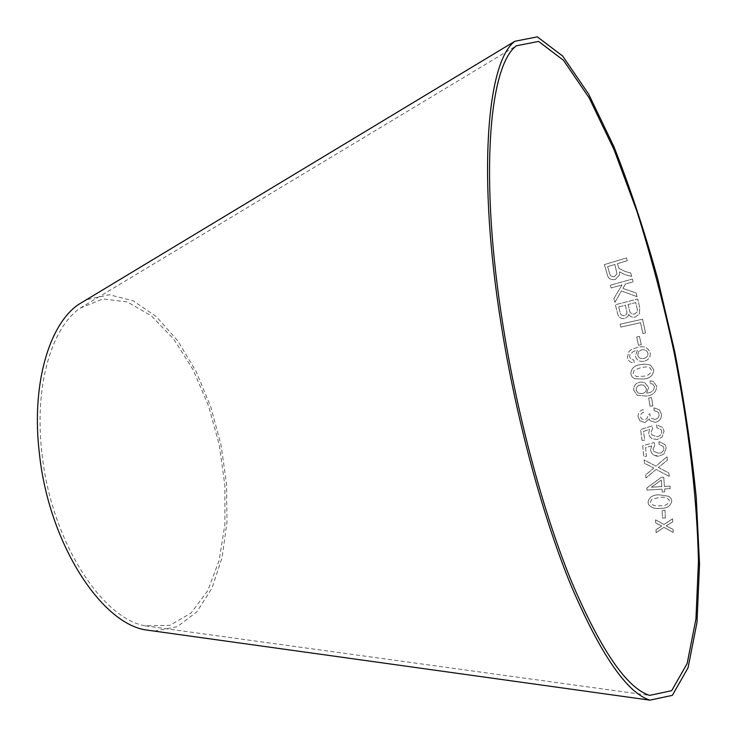 <?xml version="1.0" encoding="UTF-8"?>
<svg xmlns="http://www.w3.org/2000/svg" width="737" height="737" viewBox="0 0 737 737"><rect width="100%" height="100%" fill="white"/><g stroke="black" fill="none" stroke-linecap="round" stroke-linejoin="round"><path stroke-width="0.55" stroke-dasharray="3.69 2.76" d="M154.383 631.121L177.387 626.671L196.899 611.784L211.989 588.108L222.095 557.568L226.95 522.183L226.535 483.951L221.008 444.798L210.69 406.631L196.024 371.31L177.635 340.687L156.327 316.597L133.139 300.77L109.343 294.754L86.45 299.71M655.994 529.737L661.752 525.969L655.709 522.929L655.58 519.834L663.973 524.468L672.605 518.802L672.752 521.814L666.184 525.886L673.121 529.424L673.268 532.436L663.945 527.388L656.114 532.676L655.994 529.756L661.752 525.978L655.709 522.948L655.58 519.852L663.982 524.486L672.614 518.811L672.752 521.824L666.193 525.905L673.121 529.442L673.268 532.455L663.945 527.37L656.114 532.676L655.994 529.756M665.364 517.954L662.452 518.065L662.112 510.373L665.004 510.262L665.364 517.954L662.452 518.065L662.112 510.354L665.004 510.244L665.354 517.945M659.403 494.849L669.003 496.333L671.269 498.811L671.785 500.902C670.771 506.052 666.976 508.53 660.38 508.337C655.359 509.12 651.425 507.839 648.578 504.513L648.026 502.339C649.067 497.162 652.853 494.665 659.403 494.849L669.003 496.314L671.26 498.792L671.785 500.902C670.771 506.043 666.976 508.521 660.38 508.327L660.38 508.337C655.359 509.101 651.416 507.83 648.578 504.504L648.026 502.33C649.067 497.153 652.853 494.656 659.403 494.831M669.224 476.397L656.087 469.441L645.981 477.954L645.667 474.886L653.793 468.078L644.46 463.269L644.11 459.879L655.912 466.18L667.059 456.7L667.436 460.137L658.334 467.488L668.837 472.905L669.224 476.406L656.087 469.451L645.981 477.963L645.667 474.904L653.793 468.087L644.46 463.278L644.11 459.888L655.921 466.189L667.059 456.71L667.436 460.146L658.334 467.498L668.837 472.914L669.224 476.406M663.742 477.263L664.424 486.411L669.97 486.07L670.173 488.64L664.608 488.981L664.82 491.809L662.213 491.984L662.001 489.147L647.012 490.096L646.865 487.995L661.144 477.447L663.742 477.281L664.424 486.429L669.979 486.079L670.173 488.659L664.608 488.99L664.82 491.828L662.213 491.984L662.001 489.156L647.012 490.096L646.865 487.986L661.144 477.429L663.742 477.281M651.619 445.913L645.566 447.672L646.469 456.332L643.769 456.59L642.655 445.793L654.216 442.559L654.824 445.037L653.028 449.211L653.737 451.339L658.731 453.347C662.029 452.969 663.733 451.265 663.871 448.225L663.254 446.447L659.062 444.457L659.016 441.61L665.06 444.641L666.193 447.995L664.009 453.974L658.786 456.185L653.645 455.07L651.591 453.052L650.605 450.16L651.619 445.903L645.566 447.663L646.469 456.332L643.769 456.59L642.655 445.784L654.216 442.55L654.824 445.037M642.074 440.422L640.573 429.57L651.959 425.931L652.66 428.409L651.011 432.683L651.904 434.968L656.833 436.691C660.103 436.203 661.743 434.425 661.762 431.348L660.969 429.422L656.851 427.69L656.695 424.834L662.591 427.396L664.065 431.053L662.102 437.142L656.989 439.556L652.005 438.681L649.896 436.838L648.634 433.725L649.49 429.404L643.539 431.385L644.746 440.09L642.074 440.431L640.573 429.579L651.959 425.94L652.66 428.418L651.011 432.693L651.904 434.977L656.833 436.7C660.103 436.212 661.743 434.434 661.762 431.357L660.969 429.431L656.851 427.7L656.695 424.834L662.591 427.396L664.065 431.062L662.102 437.152L656.989 439.565L652.005 438.69L649.896 436.848L648.634 433.725L649.49 429.413L643.53 431.375L644.746 440.09L642.074 440.431M638.15 416.939C637.846 413.254 639.495 410.785 643.115 409.542L643.981 412.186C641.531 412.821 640.352 414.323 640.453 416.7L641.466 418.856L644.497 419.832C646.985 419.141 648.044 417.474 647.666 414.848L649.988 413.798L649.942 415.742L651.047 418.174L654.963 419.473C657.837 418.865 659.21 417.142 659.081 414.323L657.994 412.029L654.014 410.601L654.005 407.837L659.385 409.818L661.393 414.001C661.771 418.469 659.735 421.242 655.304 422.329L650.191 420.735L649.122 418.966L644.939 422.596L640.057 420.919L638.15 416.93C637.846 413.245 639.495 410.785 643.115 409.542L643.981 412.186C641.531 412.812 640.352 414.314 640.444 416.691L641.466 418.856L644.497 419.832C646.985 419.132 648.044 417.474 647.666 414.848L649.988 413.789L649.942 415.742L651.047 418.165L654.963 419.473M652.881 405.866L650.08 406.308L648.698 397.989L651.48 397.547L652.881 405.866L650.08 406.308L648.698 397.989L651.49 397.538L652.881 405.857M654.474 386.621L652.567 383.968L650.283 383.544L650.098 380.891L653.148 381.37L656.741 386.197C656.354 392.324 652.742 395.612 645.916 396.064L637.229 395.299L633.765 390.251C633.498 385.746 635.644 383.019 640.223 382.079L644.516 382.402L648.689 387.422L646.589 393.18L647.15 393.097C651.572 392.683 654.014 390.527 654.474 386.63L652.567 383.977L650.283 383.544L650.098 380.891L653.148 381.37L656.741 386.206C656.354 392.324 652.742 395.612 645.916 396.064L637.229 395.299L633.765 390.26C633.498 385.746 635.644 383.019 640.223 382.079L644.516 382.411L648.689 387.422L646.589 393.171L647.15 393.097C651.572 392.683 654.014 390.527 654.474 386.621L654.474 386.63M640.904 364.612L644.82 364.124L650.449 365.064L653.737 369.642C653.415 375.336 650.052 378.459 643.659 379.002L634.778 378.809L632.143 376.948L630.826 373.981C631.13 368.316 634.493 365.193 640.904 364.612L644.82 364.124L650.449 365.064L653.737 369.642C653.415 375.336 650.052 378.459 643.659 379.002L634.778 378.809L632.143 376.948L630.826 373.981C631.13 368.316 634.493 365.193 640.904 364.612M643.889 361.277L643.18 361.379C639.126 361.674 636.528 359.932 635.377 356.146L637.339 350.222L633.479 351.365L629.923 354.525L629.628 356.938L631.314 359.426L633.866 359.997L634.17 362.733C630.485 362.797 628.228 361.075 627.399 357.537L628.91 351.503L631.766 349.301L637.901 347.32C644 345.662 648.109 347.514 650.246 352.894C650.578 357.399 648.459 360.2 643.889 361.277L643.18 361.379C639.126 361.674 636.528 359.932 635.377 356.146L637.339 350.222L633.479 351.365L629.923 354.525L629.628 356.938L631.314 359.426L633.866 359.997L634.17 362.733C630.485 362.797 628.228 361.075 627.399 357.537L628.91 351.503L631.766 349.301L637.901 347.32C644 345.662 648.109 347.523 650.246 352.894C650.578 357.399 648.459 360.2 643.889 361.277M641.264 344.676L638.509 345.285L636.694 337.002L639.458 336.394L641.264 344.676L638.509 345.285L636.694 337.002L639.458 336.394L641.264 344.676M642.876 333.511L640.527 322.695L620.83 327.099L620.204 324.206L642.544 319.204L645.511 332.921L642.867 333.511L640.527 322.695L620.83 327.099L620.204 324.206L642.544 319.204L645.511 332.921L642.867 333.511M628.818 314.358L628.191 316.044L624.856 318.596C620.701 318.946 618.205 317.03 617.385 312.857L615.367 304.74L637.643 299.019L639.679 307.292L639.486 313.898L635.22 317.057C632.42 317.629 630.282 316.726 628.818 314.349L628.191 316.035L624.856 318.596C620.701 318.937 618.205 317.03 617.385 312.857L615.367 304.74L637.643 299.019L639.679 307.292L639.486 313.907L635.22 317.057C632.42 317.629 630.292 316.726 628.818 314.358L628.818 314.349M637.044 296.67L621.457 290.94L614.925 302.336L613.912 298.513L622.019 284.933L611.093 287.974L610.347 285.173L632.41 279.056L633.147 281.856L625.492 283.975L622.894 288.425L636.059 292.93L637.044 296.67L621.457 290.94L614.925 302.336L613.912 298.513L622.019 284.933L611.093 287.974L610.347 285.182L632.41 279.056L633.147 281.866L625.492 283.975L622.894 288.434L636.059 292.939L637.044 296.67M627.261 260.732L617.44 263.68L618.905 268.397L625.335 271.557L630.715 272.957L631.701 276.467L624.663 274.588L619.504 271.806L619.458 275.021L615.202 279.507C610.66 280.226 607.942 278.328 607.048 273.832L604.395 264.583L626.478 257.959L627.251 260.723L617.44 263.671L618.905 268.388L625.335 271.548L630.715 272.957L631.71 276.467L624.672 274.597L619.504 271.806L619.458 275.03L615.202 279.507C610.66 280.235 607.942 278.337 607.058 273.832L604.395 264.583L626.478 257.959L627.251 260.723M42.092 454.305C51.24 540.267 101.282 618.38 145.29 625.851L169.832 625.335L191.058 613.046L207.742 590.733L219.129 560.507L224.868 524.652L224.886 485.453L219.331 445.139L208.571 405.894L193.14 369.863L173.757 339.158L151.389 315.851L127.271 301.903L102.931 298.955L80.167 308.14C51.111 328.02 33.884 387.266 42.092 454.305M607.62 266.619L609.517 273.234C610.107 275.859 611.728 276.992 614.382 276.651L616.989 273.934L614.916 264.436L607.62 266.619L609.517 273.224C610.107 275.85 611.728 276.983 614.382 276.642L616.98 273.924L614.907 264.426L607.62 266.61M618.702 306.933L619.78 311.254C620.047 314.367 621.623 315.841 624.497 315.676L626.634 314.137L627.003 312.691L625.418 305.21L618.702 306.933L619.78 311.254C620.047 314.358 621.623 315.832 624.497 315.676L626.634 314.128L627.003 312.691L625.418 305.201L618.702 306.924M628.053 304.538L629.287 309.549C629.702 312.774 631.434 314.284 634.483 314.091L637.063 312.138L637.413 309.955L635.709 302.566L628.053 304.538L629.287 309.54C629.693 312.764 631.434 314.284 634.483 314.082L637.063 312.129L637.413 309.945L635.709 302.566L628.044 304.528M637.708 355.142C638.611 357.887 640.545 359.002 643.53 358.468C646.524 357.906 648.007 356.174 647.97 353.281C646.929 350.462 644.847 349.301 641.724 349.817L638.601 351.567L637.708 355.142C638.611 357.887 640.545 359.002 643.53 358.468L643.53 358.468C646.524 357.906 648.007 356.174 647.97 353.281C646.929 350.462 644.847 349.301 641.724 349.817L638.601 351.567L637.708 355.142M634.133 370.241L633.101 373.521L636.446 376.625L643.125 376.22C647.86 376.045 650.642 374 651.471 370.075L649.739 367.643L646.8 366.86L641.439 367.404L634.133 370.241L633.101 373.521L636.446 376.625L643.125 376.22C647.823 376.063 650.605 374.009 651.471 370.075L649.739 367.643L646.791 366.86L641.439 367.404L634.133 370.241M646.349 388.473L643.687 385.129L640.766 384.852C637.671 385.423 636.114 387.22 636.105 390.214L638.233 393.107L641.982 393.604C645.004 393.097 646.46 391.393 646.349 388.473L643.687 385.138L640.766 384.852C637.671 385.433 636.114 387.22 636.105 390.214L638.233 393.116L641.982 393.604C645.004 393.107 646.46 391.393 646.349 388.482L646.349 388.482M654.963 419.464C657.837 418.856 659.21 417.142 659.081 414.314L657.994 412.029L654.014 410.592L654.005 407.837L659.385 409.809L661.393 414.001C661.771 418.459 659.735 421.242 655.304 422.329L650.191 420.726L649.122 418.966L644.939 422.596L640.057 420.91L638.15 416.93M654.824 445.028L653.028 449.202L653.737 451.33L658.731 453.338C662.029 452.96 663.733 451.256 663.862 448.216L663.254 446.438L659.062 444.448L659.016 441.601L665.06 444.641L666.193 447.985L664.009 453.964L658.786 456.175L656.391 456.111L653.645 455.061L651.591 453.043L650.605 450.15L651.619 445.903M661.329 479.99L651.379 487.231L661.817 486.577L661.329 479.99L651.379 487.24L661.817 486.586L661.329 479.999M651.849 499.253L650.384 502.155L650.725 503.353C653.12 505.656 656.28 506.448 660.195 505.729C665.014 506.089 668.091 504.513 669.426 501.031L669.159 499.981C666.736 497.539 663.54 496.701 659.597 497.466L651.849 499.253L650.384 502.164L650.725 503.371C653.157 505.674 656.317 506.466 660.195 505.748C664.977 506.107 668.063 504.541 669.426 501.04L669.159 499.999C666.736 497.558 663.549 496.71 659.597 497.475L651.849 499.271M145.29 625.851L649.61 695.396M80.167 308.14L516.434 45.768"/><path stroke-width="1.11" d="M503.233 326.767C517.973 418.846 544.017 514.647 571.93 582.552C601.125 650.624 627.021 688.238 649.61 695.396L671.674 690.68L687.151 663.53L695.949 618.905L698.455 561.566C697.119 497.751 688.459 425.24 674.014 351.936C663.42 303.229 651.075 256.384 636.961 211.418L614.004 149.583L589.139 97.864L563.492 60.305L538.581 41.419L516.434 45.768C488.898 65.842 479.142 178.317 503.233 326.767M501.418 326.113C516.351 419.546 542.791 516.794 571.111 585.675C600.738 654.723 626.994 692.881 649.896 700.15L672.347 695.369L688.063 667.759L696.99 622.433L699.533 564.256L696.253 497.457C691.472 449.929 684.295 401.37 674.751 351.779L657.69 278.779C644.553 231.28 629.969 187.253 613.93 146.7L588.706 94.207L562.663 56.049L537.356 36.85L514.831 41.29C486.954 61.659 477.005 175.553 501.418 326.113M86.45 299.71L78.408 304.565C48.725 324.934 31.083 385.506 39.466 454.13C48.817 542.174 100.066 622.139 145.078 629.822L154.383 631.121M145.078 629.822L649.896 700.15M78.408 304.565L514.831 41.29"/></g></svg>
